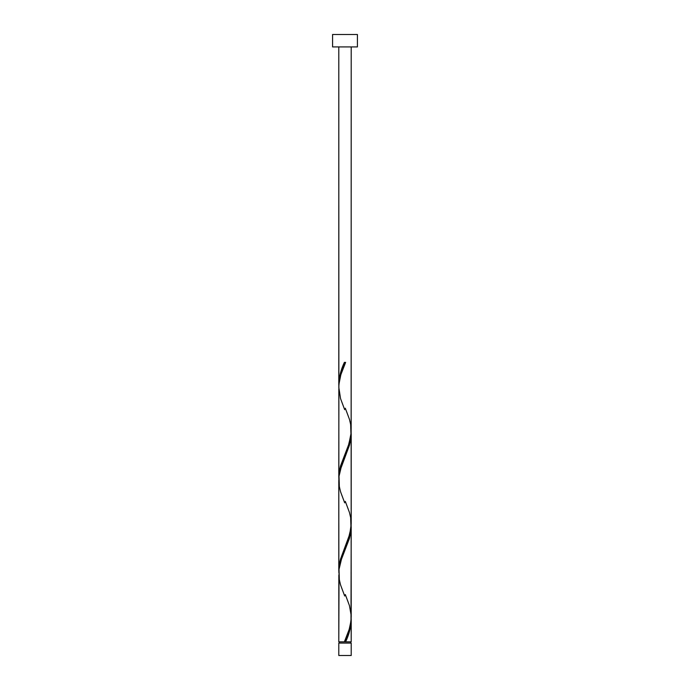<?xml version="1.0" encoding="UTF-8"?>
<svg xmlns="http://www.w3.org/2000/svg" width="690" height="690" viewBox="0 0 690 690"><rect width="100%" height="100%" fill="white"/><g stroke="black" fill="none" stroke-linecap="round" stroke-linejoin="round"><path stroke-width="1.03" d="M338.79 643.08L338.79 655.5L351.21 655.5L351.21 643.08L338.79 643.08L351.21 643.08L351.21 655.5L338.79 655.5L338.79 643.08M339.411 641.838L339.411 643.08L339.411 641.838M350.589 643.08L350.589 641.838L350.589 643.08M332.58 34.5L332.58 46.92L357.42 46.92L357.42 34.5L332.58 34.5L332.58 46.92L357.42 46.92L357.42 34.5L332.58 34.5M338.859 386.34L338.79 46.92L338.79 384.183L339.333 377.965L340.86 371.738L344.379 362.388L345.621 362.388L340.834 374.765L338.894 384.494L338.79 477.333L340.61 465.707L348.873 444.084L351.141 432.915L351.21 46.92L351.167 429.111M346.578 639.501L345.621 641.838L351.21 641.838L351.21 620.043L350.02 629.384L346.578 639.501M351.141 524.736L351.21 617.058C350.744 625.33 348.467 633.584 344.379 641.838L338.79 641.838L344.379 641.838L349.166 629.461L350.986 621.052L351.21 526.893L349.39 538.519L341.127 560.142L339.049 569.181L338.79 641.838L338.833 575.115M338.859 572.64L338.79 480.318L338.79 570.483L340.61 558.857L349.856 533.896L351.21 523.908L351.21 433.743L349.39 445.369L340.144 470.33L339.049 476.031L338.833 481.965M351.141 617.886L351.21 641.838L345.621 641.838C349.062 634.567 350.925 627.296 351.21 620.043L351.176 618.551M345.311 594.53L349.451 605.613L351.167 615.411M351.141 431.586L351.167 522.261M338.859 479.49L338.833 388.815M345 641.838L345.621 641.838L345 641.838M344.379 362.388L345.621 362.388L344.379 362.388C340.938 369.659 339.075 376.93 338.79 384.183L338.825 385.676M345.311 408.23L349.451 419.313L350.658 424.488L350.977 434.838L348.493 445.188L340.55 465.888L339.342 471.063L338.825 478.825M345.311 501.38L349.451 512.463L350.658 517.638L350.977 527.988L348.493 538.338L340.55 559.038L339.342 564.213L338.825 571.976M344.983 640.389L344.379 641.838M344.69 595.996L340.55 584.913L339.342 579.738L339.023 569.388L341.507 559.038L349.451 538.338L350.658 533.163L351.176 525.4M344.69 502.846L340.55 491.763L339.342 486.588L339.023 476.238L341.507 465.888L349.451 445.188L350.658 440.013L351.176 432.251M344.69 409.696L340.55 398.613L338.79 387.168C339.256 378.896 341.533 370.642 345.621 362.388L345.017 363.837"/></g></svg>
